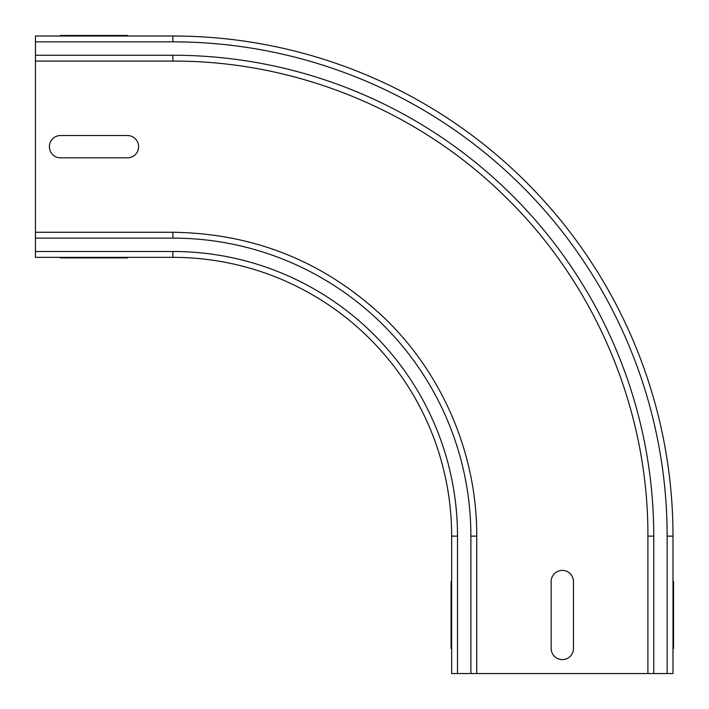 <?xml version="1.0" encoding="UTF-8"?>
<svg xmlns="http://www.w3.org/2000/svg" width="709" height="709" viewBox="0 0 709 709"><rect width="100%" height="100%" fill="white"/><g stroke="black" fill="none" stroke-linecap="round" stroke-linejoin="round"><path stroke-width="1.06" d="M60.54 35.45L127.443 35.45L60.54 35.45C46.218 35.45 46.218 35.45 60.54 35.45M127.443 35.45C141.765 35.45 141.765 35.45 127.443 35.45M60.54 135.525L127.443 135.525A11.149 11.149 0 0 1 138.592 146.674A11.149 11.149 0 0 1 127.443 157.832L60.54 157.832A11.149 11.149 0 0 1 49.391 146.674A11.149 11.149 0 0 1 60.54 135.525M551.168 648.46L551.168 581.557A11.149 11.149 0 0 1 562.326 570.408A11.149 11.149 0 0 1 573.475 581.557L573.475 648.46A11.149 11.149 0 0 1 562.326 659.609A11.149 11.149 0 0 1 551.168 648.46M60.54 257.908L127.443 257.908C141.765 257.908 141.765 257.908 127.443 257.908L60.54 257.908C46.218 257.908 46.218 257.908 60.54 257.908M451.092 648.46L451.092 581.557L451.092 648.46C451.092 662.782 451.092 662.782 451.092 648.46M451.092 581.557C451.092 567.235 451.092 567.235 451.092 581.557M673.55 648.46L673.55 581.557C673.55 567.235 673.55 567.235 673.55 581.557L673.55 648.46C673.55 662.782 673.55 662.782 673.55 648.46M470.882 673.55L476.74 673.55L476.74 536.119L470.882 536.119L470.882 673.55L457.509 673.55L457.509 536.119L451.651 536.119L451.651 673.55L457.509 673.55M457.509 536.119A284.619 284.619 0 0 0 172.881 251.491L172.881 257.349L35.45 257.349L172.881 257.349A278.77 278.77 0 0 1 451.651 536.119A278.77 278.77 0 0 0 172.881 257.349A278.77 278.77 0 0 1 451.651 536.119A278.77 278.77 0 0 0 172.881 257.349L35.45 257.349L35.45 36.008L172.881 36.008A500.111 500.111 0 0 1 672.992 536.119L667.142 536.119L667.142 673.55L476.74 673.55M35.45 41.858L172.881 41.858L172.881 36.008A500.111 500.111 0 0 1 672.992 536.119L672.992 673.55L667.142 673.55M470.882 536.119A298.002 298.002 0 0 0 172.881 238.118L172.881 232.26C255.373 233.438 326.432 262.543 386.05 319.573C443.621 375.788 477.077 455.657 476.74 536.119M172.881 238.118L35.45 238.118M172.881 251.491L35.45 251.491M35.45 55.24L172.881 55.24L172.881 61.098L35.45 61.098M172.881 55.24A480.879 480.879 0 0 1 653.76 536.119L647.902 536.119C648.425 410.334 596.136 285.47 506.129 197.598C418.611 110.764 296.167 60.611 172.881 61.098M653.76 673.55L653.76 536.119M172.881 41.858A494.253 494.253 0 0 1 667.142 536.119M172.881 232.26L35.45 232.26M647.902 673.55L647.902 536.119"/></g></svg>
